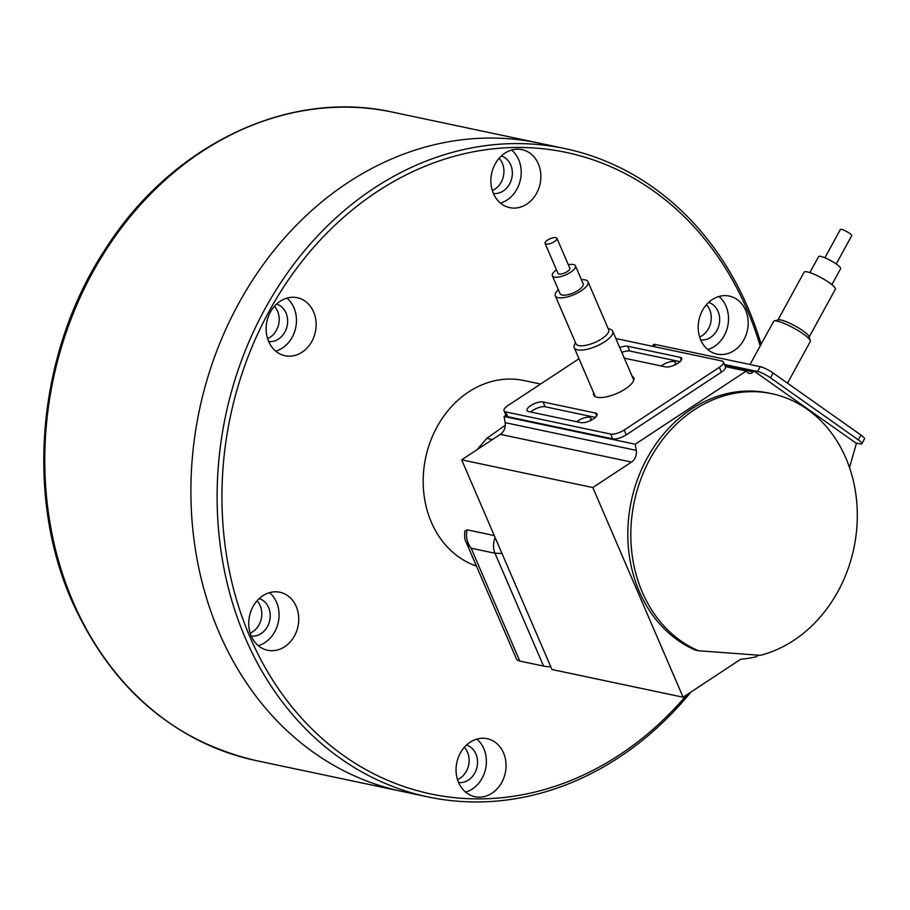 <?xml version="1.0" encoding="UTF-8"?>
<svg xmlns="http://www.w3.org/2000/svg" width="910" height="910" viewBox="0 0 910 910"><rect width="100%" height="100%" fill="white"/><g stroke="black" fill="none" stroke-linecap="round" stroke-linejoin="round"><path stroke-width="1.36" d="M458.583 782.509A29.643 24.775 101.9 0 0 474.929 796.705A29.643 24.775 101.9 0 0 500.466 784.557A29.643 24.775 101.9 0 0 503.526 752.889A29.643 24.775 101.9 0 0 487.18 738.692A29.643 24.775 101.9 0 0 461.643 750.841A29.643 24.775 101.9 0 0 458.583 782.509A19.178 16.027 101.9 0 0 474.303 773.875A19.178 16.027 101.9 0 0 475.919 753.958A19.178 16.027 101.9 0 0 466.489 745.074M465.613 792.132A29.643 24.775 101.9 0 0 483.858 748.737A29.643 24.775 101.9 0 0 476.817 739.113M457.514 779.608A19.178 16.027 101.9 0 0 467.49 752.183A19.178 16.027 101.9 0 0 464.339 747.281A19.178 16.027 -78.1 0 1 467.49 752.183A19.178 16.027 -78.1 0 1 457.514 779.608M251.262 636.056A29.643 24.775 101.9 0 0 267.597 650.252A29.643 24.775 101.9 0 0 293.145 638.103A29.643 24.775 101.9 0 0 296.205 606.435A29.643 24.775 101.9 0 0 279.859 592.239A29.643 24.775 101.9 0 0 254.322 604.388A29.643 24.775 101.9 0 0 251.262 636.056A19.178 16.027 101.9 0 0 266.983 627.411A19.178 16.027 101.9 0 0 268.598 607.505A19.178 16.027 101.9 0 0 259.168 598.621M258.292 645.679A29.643 24.775 101.9 0 0 276.538 602.284A29.643 24.775 101.9 0 0 269.496 592.66M250.193 633.155A19.178 16.027 101.9 0 0 260.169 605.73A19.178 16.027 101.9 0 0 257.018 600.827A19.178 16.027 -78.1 0 1 260.169 605.73A19.178 16.027 -78.1 0 1 250.193 633.155M268.666 341.523A29.643 24.775 101.9 0 0 285.001 355.719A29.643 24.775 101.9 0 0 310.549 343.571A29.643 24.775 101.9 0 0 313.609 311.914A29.643 24.775 101.9 0 0 297.263 297.718A29.643 24.775 101.9 0 0 271.726 309.855A29.643 24.775 101.9 0 0 268.666 341.523A19.178 16.027 101.9 0 0 284.386 332.889A19.178 16.027 101.9 0 0 286.002 312.983A19.178 16.027 101.9 0 0 276.572 304.088M275.696 351.146A29.643 24.775 101.9 0 0 293.941 307.751A29.643 24.775 101.9 0 0 286.9 298.127M267.597 338.622A19.178 16.027 101.9 0 0 277.573 311.197A19.178 16.027 101.9 0 0 274.422 306.295A19.178 16.027 -78.1 0 1 277.573 311.197A19.178 16.027 -78.1 0 1 267.597 338.622M493.391 193.455A29.643 24.775 101.9 0 0 509.736 207.651A29.643 24.775 101.9 0 0 535.273 195.502A29.643 24.775 101.9 0 0 538.333 163.834A29.643 24.775 101.9 0 0 521.987 149.638A29.643 24.775 101.9 0 0 496.45 161.787A29.643 24.775 101.9 0 0 493.391 193.455A19.178 16.027 101.9 0 0 509.111 184.81A19.178 16.027 101.9 0 0 510.726 164.903A19.178 16.027 101.9 0 0 501.296 156.008M500.42 203.078A29.643 24.775 101.9 0 0 518.666 159.682A29.643 24.775 101.9 0 0 511.625 150.059M492.321 190.554A19.178 16.027 101.9 0 0 502.297 163.118A19.178 16.027 101.9 0 0 499.146 158.226A19.178 16.027 -78.1 0 1 502.297 163.118A19.178 16.027 -78.1 0 1 492.321 190.554M700.711 339.908A29.643 24.775 101.9 0 0 717.057 354.104A29.643 24.775 101.9 0 0 742.594 341.955A29.643 24.775 101.9 0 0 745.654 310.287A29.643 24.775 101.9 0 0 729.308 296.091A29.643 24.775 101.9 0 0 703.771 308.24A29.643 24.775 101.9 0 0 700.711 339.908A19.178 16.027 101.9 0 0 716.432 331.263A19.178 16.027 101.9 0 0 718.047 311.357A19.178 16.027 101.9 0 0 708.617 302.461M707.741 349.531A29.643 24.775 101.9 0 0 725.987 306.135A29.643 24.775 101.9 0 0 718.945 296.512M699.642 337.007A19.178 16.027 101.9 0 0 709.618 309.571A19.178 16.027 101.9 0 0 706.467 304.679A19.178 16.027 -78.1 0 1 709.618 309.571A19.178 16.027 -78.1 0 1 699.642 337.007M760.191 345.914A327.839 274.012 101.9 0 0 746.973 309.423A327.839 274.012 101.9 0 0 377.195 191.612A327.839 274.012 101.9 0 0 249.943 636.92A327.839 274.012 101.9 0 0 686.982 694.671M690.883 692.089A331.32 276.924 -78.1 0 1 428.075 796.933A331.32 276.924 -78.1 0 1 245.416 638.274A331.32 276.924 -78.1 0 1 279.677 284.352A331.32 276.924 -78.1 0 1 565.099 148.614A331.32 276.924 -78.1 0 1 747.747 307.284A331.32 276.924 -78.1 0 1 761.113 344.219M392.745 112.18A331.32 276.924 101.9 0 0 107.323 247.918A331.32 276.924 101.9 0 0 73.073 601.84A331.32 276.924 101.9 0 0 255.721 760.51C172.354 740.763 111.1 687.63 71.947 601.123C24.581 494.175 37.936 351.783 104.741 250.102C170.636 145.293 288.231 88.611 392.745 112.18L538.868 143.075A331.32 276.924 101.9 0 0 253.446 278.813A331.32 276.924 101.9 0 0 219.196 632.723A331.32 276.924 101.9 0 0 401.845 791.393L428.075 796.933M540.574 384.043L523.91 380.528A95.914 80.16 101.9 0 0 468.604 391.983A95.914 80.16 101.9 0 0 423.286 486.27A95.914 80.16 101.9 0 0 476.419 566.043M466.113 542.11C464.657 539.732 464.282 536.013 464.976 530.985L467.16 529.825C465.556 536.161 466.887 542.292 471.164 548.218L466.113 542.11L516.402 658.874A20.93 7.416 156.7 0 0 519.758 661.047L543.577 666.086A52.314 18.541 156.7 0 0 550.777 666.746M494.278 535.558L467.16 529.825M477.022 449.722L486.782 438.381L505.277 425.232M501.99 553.462L494.983 553.246L543.577 666.086M698.368 650.741L695.365 650.104A134.27 112.226 -78.1 0 1 632.075 497.622A134.27 112.226 -78.1 0 1 756.335 391.3A134.27 112.226 -78.1 0 1 768.825 393.075L771.828 393.712A134.27 112.226 -78.1 0 1 857.163 522.226A134.27 112.226 -78.1 0 1 760.407 655.337L698.368 650.741A134.27 112.226 -78.1 0 1 635.066 498.259A134.27 112.226 -78.1 0 1 759.327 391.937A134.27 112.226 -78.1 0 1 771.828 393.712M565.099 148.614L538.868 143.075A331.32 276.924 101.9 0 0 253.446 278.813A331.32 276.924 101.9 0 0 219.196 632.723A331.32 276.924 101.9 0 0 401.845 791.393L255.721 760.51M528.528 411.548A9.589 3.401 156.7 0 1 526.992 410.558A9.589 3.401 156.7 0 1 530.644 405.667A9.589 3.401 156.7 0 1 543.065 401.97L595.527 413.06A9.589 3.401 156.7 0 1 597.062 414.05A9.589 3.401 156.7 0 1 591.591 420.01A9.589 3.401 156.7 0 1 580.978 422.638L528.528 411.548M530.701 412.014A9.589 3.401 156.7 0 1 532.714 410.467A9.589 3.401 156.7 0 1 545.135 406.759L595.413 417.394M632.052 376.149A21.794 7.724 156.7 0 1 633.713 377.786A21.794 7.724 156.7 0 1 625.397 388.888A21.794 7.724 156.7 0 1 593.673 395.031A21.794 7.724 156.7 0 1 593.616 392.699M621.826 352.397A9.589 3.401 156.7 0 1 629.731 351.021L680.02 361.645M615.899 338.622A10.465 3.708 156.7 0 1 616.753 338.736L721.664 360.917A10.465 3.708 156.7 0 1 723.348 361.998L725.407 366.798A10.465 3.708 156.7 0 1 721.425 372.122L626.239 434.832A10.465 3.708 156.7 0 1 612.692 438.87L507.78 416.7A10.465 3.708 156.7 0 1 506.108 415.608L504.038 410.82A10.465 3.708 156.7 0 1 508.03 405.496L578.987 358.733M619.767 347.597A9.589 3.401 156.7 0 1 627.672 346.221L680.123 357.311A9.589 3.401 156.7 0 1 681.658 358.312A9.589 3.401 156.7 0 1 676.187 364.262A9.589 3.401 156.7 0 1 665.585 366.889L624.317 358.165M723.348 361.998A10.465 3.708 156.7 0 1 719.355 367.333L624.18 430.043A10.465 3.708 156.7 0 1 610.633 434.081L505.721 411.911A10.465 3.708 156.7 0 1 504.038 410.82M652.515 346.3L653.426 344.64A10.465 1.945 28.7 0 1 655.291 344.492L760.203 366.662A10.465 1.945 28.7 0 1 773.136 373.02L860.94 435.048A10.465 1.945 28.7 0 1 864.5 438.882L861.872 443.693A10.465 1.945 28.7 0 1 860.007 443.841L855.809 442.954M724.405 364.466L757.564 371.473A10.465 1.945 28.7 0 1 770.508 377.832L858.312 439.86A10.465 1.945 28.7 0 1 861.872 443.693M674.31 365.172A8.725 3.094 -23.3 0 0 675.493 362.453A8.725 3.094 -23.3 0 0 674.094 361.543A8.725 3.094 -23.3 0 0 661.342 365.991M589.714 420.921A8.725 3.094 -23.3 0 0 590.886 418.19A8.725 3.094 -23.3 0 0 589.487 417.292A8.725 3.094 -23.3 0 0 576.735 421.739M461.666 459.834L551.961 669.51L683.103 697.219L592.808 487.555L461.666 459.834L500.329 434.354A10.465 8.747 101.9 0 0 505.13 422.649L636.261 450.359A10.465 8.747 -78.1 0 1 631.472 462.075L592.808 487.555M505.96 415.267L504.094 416.496L505.13 422.649M683.103 697.219L740.729 659.249A136.022 113.682 101.9 0 0 756.199 656.747L758.553 655.2M849.599 467.751A10.465 8.747 -78.1 0 1 849.963 465.965L856.424 443.386L753.981 371.018L753.184 371.894A5.232 4.368 -78.1 0 1 749.214 373.35A5.232 4.368 -78.1 0 1 746.962 371.917L746.268 371.041L635.237 444.216L636.261 450.359M724.553 364.796L753.981 371.018M504.094 416.496L635.237 444.216M725.338 366.616L746.268 371.041M575.461 342.604L574.551 344.48A20.93 7.416 -23.3 0 0 574.233 347.677A20.93 7.416 -23.3 0 0 587.018 349.303A20.93 7.416 -23.3 0 0 606.629 340.42A20.93 7.416 -23.3 0 0 612.669 331.126A20.93 7.416 -23.3 0 0 610.121 329.158L608.13 328.533M558.353 289.653A17.791 6.302 -23.3 0 0 555.316 295.818L575.95 343.741A17.791 6.302 -23.3 0 0 586.825 345.117A17.791 6.302 -23.3 0 0 603.489 337.576A17.791 6.302 -23.3 0 0 608.619 329.67L587.985 281.747A17.791 6.302 -23.3 0 0 581.41 279.711M555.316 295.818A17.791 6.302 -23.3 0 0 566.179 297.195A17.791 6.302 -23.3 0 0 582.855 289.642A17.791 6.302 -23.3 0 0 587.985 281.747M556.476 269.861A12.558 4.448 -23.3 0 0 555.999 270.202A12.558 4.448 -23.3 0 0 552.37 275.775L560.116 293.748A12.558 4.448 -23.3 0 0 567.783 294.726A12.558 4.448 -23.3 0 0 579.556 289.391A12.558 4.448 -23.3 0 0 583.173 283.818L575.438 265.845A12.558 4.448 -23.3 0 0 568.318 264.753M552.37 275.775A12.558 4.448 -23.3 0 0 560.048 276.754A12.558 4.448 -23.3 0 0 571.81 271.419A12.558 4.448 -23.3 0 0 575.438 265.845M545.079 243.414L557.978 273.364A6.45 2.286 -23.3 0 0 561.925 273.864A6.45 2.286 -23.3 0 0 567.976 271.123A6.45 2.286 -23.3 0 0 569.831 268.257L556.931 238.306A6.45 2.286 -23.3 0 0 552.996 237.806A6.45 2.286 -23.3 0 0 546.944 240.547A6.45 2.286 -23.3 0 0 545.079 243.414A6.45 2.286 -23.3 0 0 549.026 243.914A6.45 2.286 -23.3 0 0 555.066 241.173A6.45 2.286 -23.3 0 0 556.931 238.306M750.022 364.512L773.58 321.446A20.93 3.89 28.7 0 1 774.262 320.98A20.93 3.89 28.7 0 1 784.101 323.403A20.93 3.89 28.7 0 1 810.309 340.704A20.93 3.89 28.7 0 1 810.287 341.534L787.514 383.178M774.262 320.98L778.391 319.854A17.791 3.31 28.7 0 1 786.752 321.901A17.791 3.31 28.7 0 1 809.035 336.609L810.309 340.704M777.959 319.967L804.121 272.147A17.791 3.31 28.7 0 1 813.074 273.808A17.791 3.31 28.7 0 1 828.805 282.362A17.791 3.31 28.7 0 1 835.334 289.221L809.172 337.041M809.843 272.602L818.579 256.62A12.558 2.332 28.7 0 1 824.892 257.792A12.558 2.332 28.7 0 1 836.006 263.832A12.558 2.332 28.7 0 1 840.612 268.666L831.865 284.648M824.892 257.792L840.385 229.479A6.45 1.194 28.7 0 1 843.627 230.082A6.45 1.194 28.7 0 1 849.337 233.188A6.45 1.194 28.7 0 1 851.703 235.679L836.222 263.98M486.782 438.381L492.424 439.575M495.176 537.639A17.438 14.571 101.9 0 0 494.983 553.246L471.164 548.218L519.758 661.047M721.425 372.122L719.355 367.333M626.239 434.832L624.18 430.043M612.692 438.87L610.633 434.081M507.78 416.7L505.721 411.911M681.328 360.11L680.123 357.311M629.731 351.021L627.672 346.221M596.732 415.859L595.527 413.06M545.135 406.759L543.065 401.97M655.291 344.492L654.108 346.63M760.203 366.662L757.564 371.473M773.136 373.02L770.508 377.832M860.94 435.048L858.312 439.86M631.472 462.075L500.329 434.354M725.042 365.945L753.184 371.894M633.769 380.118L612.669 331.126M595.333 396.669L574.233 347.677"/></g></svg>
